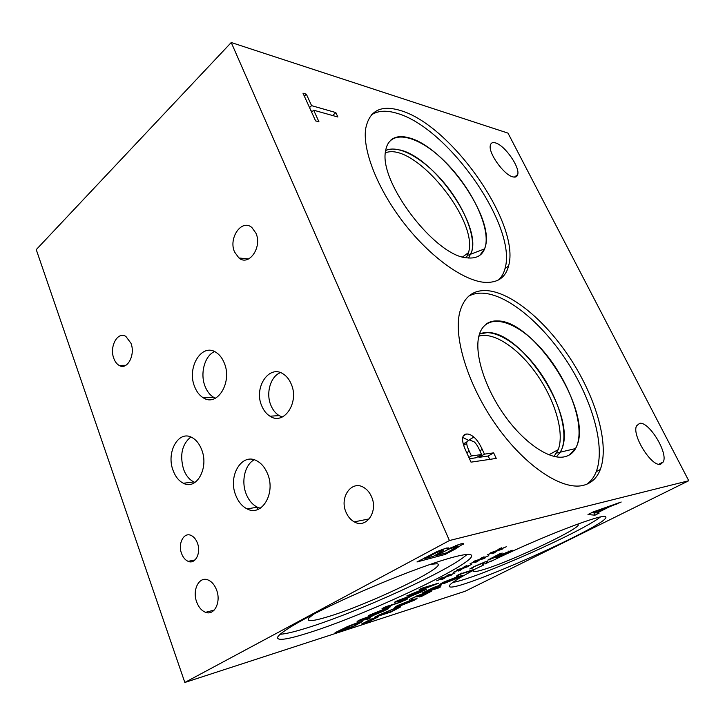 <?xml version="1.0" encoding="UTF-8"?>
<svg xmlns="http://www.w3.org/2000/svg" width="725" height="725" viewBox="0 0 725 725"><rect width="100%" height="100%" fill="white"/><g stroke="black" fill="none" stroke-linecap="round" stroke-linejoin="round"><path stroke-width="1.09" d="M483.521 564.005L483.901 564.875L482.134 565.4L483.965 563.117L482.388 563.307L473.262 567.004M473.443 567.403L469.782 568.971L474.395 566.424L485.261 561.83L487.3 561.549L485.233 563.914L491.197 560.896M485.233 563.914L484.418 562.092M486.964 562.192L486.647 561.485M472.048 568.3L471.821 567.793M472.202 568.219L471.975 567.702M411.039 599.122L416.821 595.896L431.665 591.102L421.859 596.249L419.603 596.956L426.209 593.875L428.321 592.633L426.943 592.851L418.724 596.448L416.92 597.01L419.132 595.361L410.876 598.732M421.569 594.79L421.298 594.147M409.843 599.91L409.634 599.403M410.006 599.829L409.788 599.321M409.462 601.107L397.726 605.937L407.885 602.847L413.966 599.928L409.462 601.107M397.327 605.62L412.126 599.756L417.029 598.578L414.292 600.264L399.72 606.055L394.627 607.296L397.327 605.62M378.948 615.398L391.627 611.338L397.681 608.067L395.134 608.375L378.831 615.099L397.817 607.024L400.717 606.834L400.499 606.308M400.717 606.834L390.993 612L374.508 617.292L378.812 615.099M371.245 619.784L378.387 616.812L368.898 621.633L366.85 622.44L368.907 620.972L361.775 623.935L371.318 619.087L373.375 618.271L371.245 619.784L371.055 619.295M368.898 621.633L368.69 621.126M370.475 620.373L370.285 619.893M426.599 591.174L433.052 589.189L438.299 586.253L426.472 590.866M433.505 587.495L441.634 584.758L434.864 588.627L440.764 586.806L438.099 588.156L422.022 593.132L433.505 587.495M438.099 588.156L437.9 587.685M455.083 577.961L443.093 582.909L452.944 580.018L459.351 576.919L455.083 577.961M442.93 582.429L457.937 576.511L462.514 575.496L459.451 577.408L444.67 583.244L439.885 584.332L442.93 582.429M473.244 569.66L473.498 570.231L469.954 571.699M470.072 571.971L468.495 572.442L472.31 570.502L461.816 573.647L456.505 576.049L458.662 574.481L475.038 569.125L483.901 564.875M461.816 573.647L461.589 573.14M472.31 570.502L472.093 570.004M498.283 556.166L487.717 560.153L499.733 553.764L502.198 553.057L491.885 558.458L512.194 550.202L499.19 557.027L496.652 557.77L508.823 551.743L498.138 555.839M491.332 561.204C539.192 537.624 603.934 512.738 605.538 516.78C614.709 522.471 451.412 595.017 449.319 586.353C448.784 584.495 456.841 579.121 473.498 570.231M600.409 517.016C580.598 532.567 476.86 578.468 452.772 582.447M184.83 682.479L465.196 591.237L688.75 480.738L449.428 540.542L231.239 42.521L36.25 249.627L184.83 682.479L449.428 540.542M480.874 558.966L488.795 555.694L481.373 558.957L485.478 557.752L483.557 558.73L479.651 559.836L477.095 561.676L474.875 562.537L477.983 560.443L470.054 563.715L477.485 560.452L473.307 561.685L475.237 560.688L479.18 559.591L481.835 557.679L484.073 556.809L480.874 558.966L480.675 558.513M447.271 576.158L455.064 572.931L447.814 576.112L452.01 574.843L446.174 576.955L443.908 578.632L441.706 579.493L444.507 577.562L436.713 580.788L443.963 577.607L439.694 578.903L441.543 577.952L445.576 576.783L447.941 575.043L450.162 574.173L447.271 576.158L447.062 575.686M385.736 606.707L402.955 601.324L385.501 607.314L390.44 606.789L373.565 613.423L388.464 608.71L386.044 609.942L368.681 615.443L386.923 608.021L382.021 608.61L385.736 606.707M370.674 617.772L368.128 619.077L357.09 621.379L360.252 619.757L384.196 610.885L374.934 614.691L367.593 618.434L370.674 617.772M347.493 626.572L358.784 622.204L362.509 621.47L352.676 626.953L335.059 632.671L347.493 626.572M407.55 598.986L404.849 600.363L394.5 602.221L397.853 600.499L421.85 591.7L412.416 595.56L404.659 599.521L407.55 598.986M421.823 588.22L438.697 583.108L411.746 593.875L426.354 589.398L423.799 590.703L406.77 595.932L432.635 585.483L419.186 589.57L421.823 588.22M463.864 567.666L471.73 564.412L464.39 567.639L468.549 566.397L462.713 568.5L460.303 570.258L458.1 571.119L461.046 569.107L453.188 572.351L460.529 569.134L456.297 570.394L458.191 569.424L462.178 568.291L464.689 566.461L466.909 565.6L463.864 567.666L463.665 567.204M498.293 550.048L506.286 546.759L498.764 550.058L502.824 548.888L496.997 550.964L494.296 552.885L492.067 553.755L495.329 551.571L487.345 554.861L494.867 551.562L490.725 552.749L496.598 550.674L499.416 548.68L501.655 547.81L498.293 550.048L498.093 549.613M452.01 557.516C463.955 554.299 470.443 553.565 471.477 555.287C476.869 563.044 364.992 615.516 307.291 633.233C287.327 639.504 277.412 640.927 277.548 637.511C278.717 632.753 305.261 617.238 344.429 599.231C383.534 581.223 428.62 563.869 452.01 557.516M447.298 549.215L460.973 543.822L463.71 543.569L455.209 549.097L445.096 554.444L416.984 561.957L437.193 551.489L446.256 548.1L448.467 547.919L447.298 549.215M599.149 513.092L595.007 515.176L587.984 514.551L593.195 511.913L621.198 502.017L609.163 506.929L597.173 512.956L599.149 513.092M477.983 560.443L477.775 559.981M477.095 561.676L476.878 561.186M443.908 578.632L443.691 578.133M446.174 576.955L445.975 576.493M386.923 608.021L386.579 607.197M388.845 607.604L388.591 606.988M400.3 602.674L400.109 602.212M372.269 615.67L361.032 619.83L366.324 618.706L372.142 615.353M368.128 619.077L367.847 618.38M339.599 630.732L353.147 626.346L359.274 622.857L356.129 623.563L339.472 630.406M362.201 621.842L362.011 621.361M409.743 596.53L398.478 600.662L403.462 599.747L409.598 596.186M404.849 600.363L404.396 599.267M432.635 585.483L432.426 585.002M423.799 590.703L423.599 590.241M435.571 584.703L435.326 584.132M460.303 570.258L460.085 569.759M462.713 568.5L462.514 568.047M495.329 551.571L495.112 551.082M494.296 552.885L494.078 552.405M606.064 508.017L592.914 512.647L596.34 512.901L606.064 508.017L605.792 507.464M592.914 512.647L592.688 512.176M595.007 515.176L593.811 512.711M609.163 506.929L608.891 506.376M616.757 504.256L616.477 503.694M425.013 558.549L433.36 556.329L443.655 550.384L436.894 552.423L425.013 558.549L424.705 557.833M436.894 552.423L436.604 551.752M436.486 555.504L446.691 552.794L457.883 546.224L448.875 549.115L436.486 555.504L436.196 554.824M448.875 549.115L448.639 548.571M447.162 549.251L446.618 548.009M445.096 554.444L444.615 553.338M463.329 544.23L462.976 543.424M471.404 455.962L481.599 454.539L479.823 450.687C477.884 446.301 475.99 443.356 474.159 441.851L469.265 439.894L466.864 441.869L466.728 443.437C466.8 445.186 467.634 447.778 469.238 451.213L471.404 455.962L468.885 457.439M469.465 458.717L476.08 457.765L481.599 454.539M464.707 443.165L463.103 443.328M462.577 439.803L462.804 437.229C463.23 435.344 464.453 434.284 466.474 434.039C468.821 433.867 471.277 434.882 473.842 437.103C476.787 439.549 479.588 443.637 482.252 449.382L484.445 454.14L493.643 452.862L496.226 458.417L471.032 462.151L466.075 451.258C463.782 446.31 462.623 442.495 462.577 439.803M493.643 452.862L488.179 456.034L489.728 459.387M484.445 454.14L478.944 457.357L488.179 456.034M478.482 456.36L478.944 457.357M462.767 437.411L468.178 440.193M688.75 480.738L507.998 133.119L231.239 42.521M495.483 142.907C504.709 145.218 520.151 167.23 517.704 174.589C517.124 176.755 515.538 177.525 512.947 176.882C504.011 175.187 487.952 152.676 490.363 145.227C490.961 142.861 492.674 142.091 495.483 142.907M639.604 423.346C648.857 421.207 668.269 452.681 663.312 461.916L660.62 464.245C651.748 467.299 631.611 435.145 636.523 425.892L639.604 423.346M488.007 290.707C513.545 293.335 548.073 323.404 572.388 361.802C596.675 400.164 609.408 445.123 600.309 469.501C596.965 478.201 591.12 483.521 582.773 485.478C561.984 490.327 525.607 466.492 497.087 426.499C468.513 386.588 453.469 338.385 459.596 312.856C463.819 296.788 473.289 289.411 488.007 290.707M400.309 110.472C451.503 125.008 520.84 224.532 508.56 266.002C505.479 277.838 497.259 283.267 483.901 282.288C462.84 280.258 430.007 256.741 403.934 223.092C377.843 189.47 362.554 150.7 365.636 128.941C369.143 110.762 380.697 104.599 400.309 110.472M335.811 112.556L337.877 117.006L313.662 110.2L318.946 121.782L315.602 120.885L302.987 93.19L306.349 94.187L311.578 105.642L335.811 112.556L332.594 115.52M311.578 105.642L309.539 107.572M311.034 110.862L312.52 111.269M306.349 94.187L304.328 96.126M313.662 110.2L311.614 112.13M280.466 372.623C270.561 376.266 265.676 393.095 270.851 405.23C272.763 409.915 275.527 413.368 279.134 415.606L282.279 417.02M261.68 405.728C253.487 387.34 269.419 363.814 283.611 374.227C286.873 376.447 289.411 379.728 291.233 384.078C299.597 402.52 283.783 425.811 269.99 416.204C266.374 413.948 263.601 410.459 261.68 405.728M214.546 351.562C204.677 355.712 199.873 373.556 205.048 386.289C207.06 391.428 209.969 395.134 213.784 397.409L215.434 398.224M194.608 386.615C186.497 367.484 201.94 342.363 216.204 352.477C219.675 354.752 222.367 358.286 224.288 363.08C232.607 382.302 217.201 407.205 203.363 397.853C199.547 395.56 196.629 391.808 194.608 386.615M190.838 437.003C181.984 444.235 179.573 455.037 183.606 469.41C185.917 475.5 189.325 479.678 193.829 481.935L195.007 482.424M173.148 470.588C165.844 452.418 178.595 429.59 192.089 437.583C196.239 439.885 199.438 443.917 201.677 449.69C209.163 467.897 196.484 490.571 183.389 483.258C178.876 480.974 175.468 476.751 173.148 470.588M254.185 459.795C244.923 464.625 241.053 481.183 246.11 493.798C248.657 500.232 252.409 504.691 257.375 507.192L260.275 508.234M235.77 495.311C227.578 475.836 242.068 451.938 257.167 461.037C261.689 463.583 265.178 467.87 267.616 473.896C275.989 493.372 261.68 517.079 247.062 508.877C242.087 506.34 238.317 501.818 235.77 495.311M181.549 553.483C177.716 543.668 183.797 531.914 191.028 535.403C193.829 536.681 195.958 539.246 197.436 543.107C201.314 552.921 195.27 564.639 188.165 561.349C185.247 560.09 183.044 557.471 181.549 553.483M345.997 512.158C339.218 497.296 351.716 479.687 363.868 487.535C367.194 489.538 369.759 492.619 371.553 496.779C378.423 511.605 366.125 529.078 354.271 521.873C350.637 519.861 347.882 516.626 345.997 512.158M113.798 358.368C109.149 346.686 117.704 330.935 125.905 336.463L130.962 343.251C135.684 354.978 127.111 370.665 119.072 365.382C116.77 364.032 115.012 361.693 113.798 358.368M234.574 252.01C228.148 238.099 241.788 218.47 251.919 227.568L255.943 233.196C262.486 247.198 248.829 266.664 238.915 257.973L234.574 252.01M196.683 602.004C192.034 590.041 199.085 576.058 207.993 579.946C211.754 581.513 214.618 584.876 216.594 590.023C221.306 601.958 214.337 615.906 205.619 612.326C201.677 610.794 198.695 607.36 196.683 602.004M576.928 524.365L577.209 524.374C588.338 524.837 511.533 561.494 482.877 569.759C475.908 571.862 472.673 572.197 473.18 570.756L474.503 569.288M483.992 563.171L484.717 562.763M466.991 554.435C451.276 569.768 356.41 612.933 305.433 628.394C293.852 631.964 285.433 633.931 280.167 634.266M430.487 564.277L437.139 563.751C449.282 566.007 367.448 605.176 326.975 617.02C312.257 621.434 306.231 621.769 308.868 618.044L313.508 614.211M385.428 152.812C414.075 141.339 478.926 220.355 468.495 252.635L466.356 257.737M478.862 336.183C493.933 331.506 518.747 348.507 536.817 374.381C554.942 400.209 564.657 432.526 558.259 449.609L554.036 456.424M385.7 150.51C398.605 144.248 423.799 158.748 443.537 182.156C463.338 205.51 475.817 235.244 471.812 251.367L468.586 258.018L471.812 251.367C480.303 223.699 433.405 157.416 400.001 149.957M487.617 332.539L479.47 334.017C494.16 327.528 519.907 344.185 538.929 370.756C558.005 397.255 568.518 431.031 561.957 448.721C576.257 415.362 522.317 331.715 487.617 332.539M556.311 456.877L560.307 452.183L561.947 448.721L560.316 452.173L556.311 456.877M479.769 255.39L484.608 248.902L485.46 246.165C494.042 217.002 444.18 146.396 408.909 137.813C401.278 135.702 395.297 136.427 390.947 139.988M569.08 455.146L575.559 448.558L577.136 445.087C591.718 409.852 534.234 320.74 497.722 320.93C493.462 320.722 489.783 321.637 486.674 323.703M498.456 279.977C501.591 277.131 503.784 273.298 505.035 268.486C517.523 226.952 448.349 127.636 397.046 113.327C386.452 110.082 377.897 110.608 371.39 114.894M467.145 257.855C477.123 258.925 483.24 255.028 485.469 246.165C490.236 226.282 470.806 186.914 444.461 161.158C418.216 135.067 389.243 128.035 385.682 150.592C378.06 181.404 435.453 256.541 467.145 257.855M586.607 484.318C590.884 481.409 594.101 477.186 596.258 471.649C605.493 447.252 592.896 402.339 568.681 364.059C544.457 325.752 509.929 295.8 484.318 293.272C478.391 292.746 473.18 293.716 468.667 296.181M563.706 456.968C570.185 455.789 574.671 451.829 577.145 445.087C585.021 423.219 567.729 378.423 541.756 349.233C515.937 319.671 485.324 311.116 478.953 335.82C474.304 353.465 484.354 386.633 503.793 414.374C523.196 442.159 548.571 459.623 563.706 456.968M257.801 509.467L257.611 507.301L257.792 509.476M413.694 599.91L413.458 599.348M399.72 606.055L399.52 605.583M414.292 600.264L413.857 599.231M459.133 576.882L458.853 576.239M444.67 583.244L444.434 582.71M489.04 559.954L488.732 559.274M429.581 556.111L429.272 555.404M441.724 550.656L441.326 549.731M441.86 552.649L441.552 551.942M456.097 546.451L455.699 545.553M455.209 549.097L454.901 548.399M466.728 443.437L463.665 445.277M469.238 451.213L466.728 452.699M466.474 434.039L463.293 435.961M482.252 449.382L479.868 450.778M473.842 437.103L469.157 439.912M483.629 562.355L483.965 563.117M419.911 594.636L420.138 595.162M428.085 592.008L428.33 592.588M413.966 599.928L413.694 599.276M397.952 607.758L397.672 607.07M438.299 586.253L438.045 585.664M443.093 582.909L442.893 582.447M459.351 576.919L459.034 576.185M490.934 558.033L491.178 558.567M508.551 551.154L508.823 551.743M359.274 622.857L358.984 622.141M443.655 550.384L443.093 549.079M457.883 546.224L457.321 544.955M466.864 441.869L463.284 444.017M279.134 415.606L269.99 416.204M213.784 397.409L203.363 397.853M193.829 481.935L183.389 483.258M257.375 507.192L247.062 508.877M195.034 559.936L188.165 561.349M369.252 518.892L354.271 521.873M125.86 365.318L119.072 365.382M248.584 258.97L238.915 257.973M214.21 610.088L205.619 612.326M462.659 256.913L468.495 252.635M548.925 454.82L558.259 449.609M467.589 255.363L484.608 248.902M556.61 453.062L560.307 452.183M560.316 452.173L575.559 448.558M505.035 268.486L508.56 266.002M596.258 471.649L600.309 469.501M658.789 464.245L663.312 461.916M514.388 177.118L517.704 174.589"/></g></svg>
